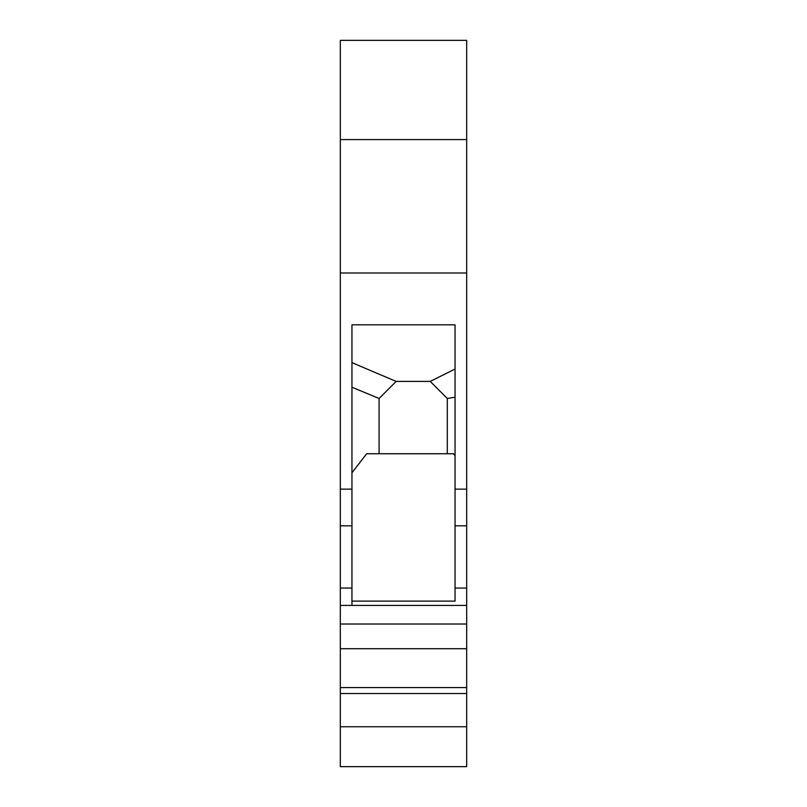 <?xml version="1.0" encoding="UTF-8"?>
<svg xmlns="http://www.w3.org/2000/svg" width="807" height="807" viewBox="0 0 807 807"><rect width="100%" height="100%" fill="white"/><g stroke="black" fill="none" stroke-linecap="round" stroke-linejoin="round"><path stroke-width="1.21" d="M466.678 624.023L340.322 624.023L340.322 648.707L466.678 648.707L466.678 272.978L340.322 272.978L340.322 605.421L466.678 605.421M351.953 605.421L351.953 601.114L455.047 601.114L455.047 525.821L466.678 525.821M466.678 726.744L466.678 766.65L340.322 766.65L340.322 726.744L466.678 726.744L466.678 693.526L340.322 693.526L340.322 726.744M466.678 693.526L466.678 687.584L340.322 687.584L340.322 693.526M340.322 648.707L340.322 687.584M466.678 687.584L466.678 648.707M340.322 489.153L351.953 489.153L351.953 324.828L455.047 324.828L455.047 525.821M466.678 40.35L340.322 40.35L340.322 139.571L466.678 139.571L466.678 40.35M340.322 139.571L340.322 272.978M466.678 272.978L466.678 139.571M351.953 387.229L379.088 398.466L379.088 453.736M351.953 472.781L366.681 453.736L453.494 453.736L455.047 455.743M447.3 453.736L447.3 398.466L455.047 397.215M455.047 369.011L430.242 381.408L447.3 398.466M351.953 362.646L396.136 381.408L430.242 381.408M379.088 398.466L396.136 381.408M351.953 489.153L351.953 601.114M340.322 605.421L340.322 624.023M455.047 489.153L466.678 489.153M455.047 588.061L466.678 588.061M340.322 525.821L351.953 525.821M340.322 588.061L351.953 588.061"/></g></svg>
